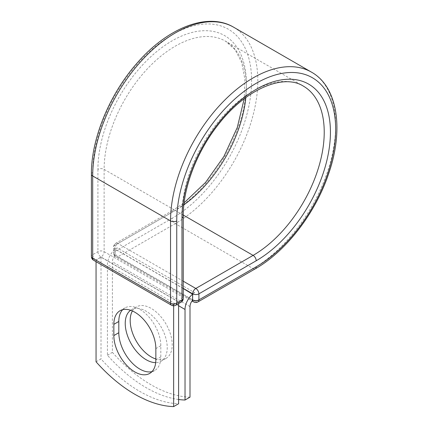 <?xml version="1.0" encoding="UTF-8"?>
<svg xmlns="http://www.w3.org/2000/svg" width="428" height="428" viewBox="0 0 428 428"><rect width="100%" height="100%" fill="white"/><g stroke="black" fill="none" stroke-linecap="round" stroke-linejoin="round"><path stroke-width="0.32" stroke-dasharray="2.14 1.6" d="M151.972 371.622A29.698 17.147 -120 0 0 154.669 370.552A29.698 17.147 -120 0 0 160.816 356.957L160.816 345.728A29.698 17.147 -120 0 0 147.853 315.837A29.698 17.147 -120 0 0 124.965 307.882A29.698 17.147 -120 0 0 122.692 309.674M132.402 310.969A29.698 17.147 60 0 1 136.345 306.924A29.698 17.147 60 0 1 151.196 308.395A29.698 17.147 60 0 1 170.601 334.568A29.698 17.147 60 0 1 166.048 358.37A29.698 17.147 60 0 1 155.851 358.98M130.626 310.273A29.698 17.147 60 0 1 131.38 309.792A29.698 17.147 60 0 1 146.232 311.263A29.698 17.147 60 0 1 165.636 337.435A29.698 17.147 60 0 1 161.083 361.232A29.698 17.147 60 0 1 155.701 362.628M178.61 399.495A128.02 73.91 -120 0 1 107.433 355.235L107.433 264.654A13.696 7.907 -60 0 1 114.988 249.39L114.988 254.997A4.387 2.536 120 0 0 115.009 255.409L192.6 300.205M189.995 397.163A128.02 73.91 60 0 1 112.398 352.367L112.398 261.786A6.671 3.852 -60 0 1 115.009 255.409M107.433 355.235L112.398 352.367M117.117 247.882L114.988 249.39A13.696 7.907 -60 0 1 117.117 247.882L194.708 292.682A13.696 7.907 120 0 0 192.579 294.186M194.708 292.682L192.579 293.913M183.259 288.531L114.988 249.112M178.61 301.975L101.019 257.18L96.054 260.042L173.645 304.843L178.61 301.975L178.61 303.607M96.054 361.804L101.019 358.937A128.02 73.91 60 0 0 178.61 403.732M173.645 304.843L173.645 305.795M101.019 257.18L101.019 358.937M96.054 260.042L96.054 261.679M160.816 356.957L155.851 359.825M178.61 305.747L107.433 264.654M189.995 306.587L112.398 261.786M183.259 288.381L114.859 248.887L114.988 254.997M91.405 174.18A4.387 2.536 0 0 1 92.694 172.388A112.366 64.874 -60 0 1 172.147 34.775A112.366 64.874 -60 0 1 251.6 80.646A112.366 64.874 -60 0 1 172.147 218.264A4.387 2.536 -120 0 0 175.25 223.641L117.962 256.714A4.387 2.536 60 0 1 114.859 251.338L114.859 245.308A4.387 2.536 60 0 1 115.769 243.297A4.387 2.536 60 0 1 117.962 243.516L183.259 281.212M172.147 218.264L114.859 251.338A4.387 2.536 180 0 0 113.57 253.13L113.57 247.1A4.387 2.536 180 0 1 114.859 245.308L172.147 212.229A4.387 2.536 -120 0 1 173.056 210.223L115.769 243.297A4.387 4.387 0 0 0 113.57 247.1A4.387 2.536 180 0 0 114.859 248.887A4.387 2.536 120 0 1 117.962 243.516L175.25 210.437A4.387 2.536 -120 0 0 173.056 210.223L184.126 202.829M233.624 27.199A116.753 67.41 -60 0 1 251.525 120.755A116.753 67.41 -60 0 1 175.25 223.641L253.098 268.586L195.81 301.66L117.962 256.714A4.387 2.536 120 0 1 115.769 256.934L192.012 300.954M198.009 301.879A4.387 2.536 60 0 1 195.81 301.66A4.387 2.536 120 0 1 193.617 301.879M311.477 72.145A116.753 67.41 -60 0 1 329.373 165.7A116.753 67.41 -60 0 1 253.098 268.586A4.387 2.536 -120 0 0 255.297 268.805M183.264 215.065L175.25 210.437A100.585 58.074 -60 0 0 183.89 204.841M183.259 216.113A4.387 2.536 0 0 0 181.975 214.321A100.585 58.074 -60 0 1 225.882 113.094A100.585 58.074 -60 0 1 303.393 86.146L225.545 41.2A100.585 58.074 -60 0 1 245.849 97.525M183.259 298.391A4.387 2.536 0 0 0 181.975 296.599L181.975 214.321L104.127 169.376A100.585 58.074 -60 0 1 148.029 68.148A100.585 58.074 -60 0 1 225.545 41.2L235.074 49.68L241.702 62.509L244.875 79.185L244.222 98.734M181.065 302.189A4.387 2.536 -120 0 1 178.872 301.975L173.645 304.993L95.797 260.042L101.019 257.03L178.872 301.975A4.387 2.536 120 0 0 181.975 296.599L104.127 251.653L104.127 169.376A4.387 2.536 0 0 0 97.916 169.376A104.978 60.61 -60 0 1 172.147 40.804A104.978 60.61 -60 0 1 246.373 83.663A104.978 60.61 -60 0 1 172.147 212.229M97.916 169.376L97.916 251.653A4.387 2.536 -120 0 0 101.019 257.03A4.387 2.536 120 0 0 104.127 251.653A4.387 2.536 0 0 0 97.916 251.653L92.694 254.671A4.387 2.536 0 0 0 91.405 256.463M92.694 172.388L92.694 254.671A4.387 2.536 -120 0 0 95.797 260.042A4.387 2.536 120 0 1 93.604 260.261M160.816 345.728L155.851 348.595M114.859 254.922A4.387 2.536 180 0 1 113.57 253.13A4.387 4.387 0 0 0 115.769 256.934A4.387 2.536 120 0 1 114.859 254.922M171.451 305.207A4.387 2.536 120 0 0 173.645 304.993A4.387 2.536 -120 0 0 175.838 305.207M154.669 370.552L149.698 373.419M131.38 309.792L136.345 306.924M161.083 361.232L166.048 358.37M124.965 307.882L120.001 310.749"/><path stroke-width="0.64" d="M134.852 371.948A29.698 17.147 -120 0 0 149.698 373.419A29.698 17.147 -120 0 0 155.851 359.825L155.851 348.595A29.698 17.147 -120 0 0 142.888 318.705A29.698 17.147 -120 0 0 120.001 310.749A29.698 17.147 -120 0 0 113.848 324.344L113.848 335.573A29.698 17.147 -120 0 0 134.852 371.948M122.692 309.674A29.698 17.147 -120 0 0 118.813 321.476L118.813 332.706A29.698 17.147 -120 0 0 139.817 369.08A29.698 17.147 -120 0 0 151.972 371.622M155.851 358.98A29.698 17.147 60 0 1 151.196 356.899A29.698 17.147 60 0 1 132.402 310.969M155.701 362.628A29.698 17.147 60 0 1 146.232 359.766A29.698 17.147 60 0 1 127.046 334.3A29.698 17.147 60 0 1 130.626 310.273M178.61 399.495A128.02 73.91 -120 0 0 185.024 400.03L185.024 309.455A13.696 7.907 -60 0 1 192.579 294.186L192.579 299.793L192.707 293.838L183.259 288.381M185.024 400.03L189.995 397.163L189.995 306.587A6.671 3.852 -60 0 1 192.6 300.205A4.387 2.536 -60 0 1 192.579 299.793M192.579 294.186L183.259 288.531M173.645 305.795L173.645 406.6L178.61 403.732L178.61 303.607M173.645 406.6A128.02 73.91 60 0 1 96.054 361.804L96.054 261.679M185.024 309.455L178.61 305.747M256.206 266.794L198.913 299.868A4.387 2.536 60 0 1 198.009 301.879L255.297 268.805A4.387 2.536 -120 0 0 256.206 266.794A112.366 64.874 -60 0 0 335.659 129.176A112.366 64.874 -60 0 0 256.206 83.305A112.366 64.874 -60 0 0 176.748 220.923L176.748 303.201L181.975 300.183A4.387 2.536 0 0 0 183.259 298.391L183.259 216.113C183.018 187.946 196.773 151.715 218.168 124.762C245.506 89.008 283.577 73.322 303.393 86.146A100.585 58.074 -60 0 1 318.812 166.749A100.585 58.074 -60 0 1 253.098 255.388L195.81 288.461A4.387 2.536 60 0 1 198.913 293.838L198.913 299.868A4.387 2.536 180 0 1 192.707 299.868A4.387 2.536 120 0 0 193.617 301.879A4.387 4.387 0 0 0 198.009 301.879M183.259 216.113A4.387 2.536 0 0 1 181.975 217.906A104.978 60.61 -60 0 1 256.206 89.334A104.978 60.61 -60 0 1 330.432 132.193A104.978 60.61 -60 0 1 256.206 260.759L198.913 293.838A4.387 2.536 180 0 1 192.707 293.838A4.387 2.536 120 0 1 195.81 288.461L183.259 281.212M256.206 260.759A4.387 2.536 -120 0 0 253.098 255.388L183.264 215.065M91.405 174.18A4.387 2.536 0 0 0 92.694 175.972A116.753 67.41 -60 0 1 143.658 58.476A116.753 67.41 -60 0 1 233.624 27.199C207.842 11.824 167.856 27.649 137.447 62.691C109.728 93.748 91.105 138.64 91.405 174.18L91.405 256.463A4.387 2.536 0 0 0 92.694 258.25L170.542 303.201A4.387 2.536 0 0 0 176.748 303.201A4.387 2.536 -120 0 1 175.838 305.207L181.065 302.189A4.387 2.536 -120 0 0 181.975 300.183L181.975 217.906M91.405 256.463A4.387 4.387 0 0 0 93.604 260.261A4.387 2.536 120 0 1 92.694 258.25L92.694 175.972L170.542 220.923A116.753 67.41 -60 0 1 221.506 103.426A116.753 67.41 -60 0 1 311.477 72.145L233.624 27.199M93.604 260.261L171.451 305.207A4.387 2.536 120 0 1 170.542 303.201L170.542 220.923A4.387 2.536 0 0 0 176.748 220.923M245.849 97.525A100.585 58.074 -60 0 1 183.89 204.841M118.813 321.476L113.848 324.344M118.813 332.706L113.848 335.573M255.297 268.805C286.214 251.3 315.762 212.759 328.806 173.244C343.978 129.368 337.697 86.793 311.477 72.145M184.126 202.829L205.595 182.392L223.935 156.423L237.256 127.555L244.222 98.734M192.012 300.954L193.617 301.879M181.065 302.189A4.387 4.387 0 0 0 183.259 298.391M171.451 305.207A4.387 4.387 0 0 0 175.838 305.207"/></g></svg>
